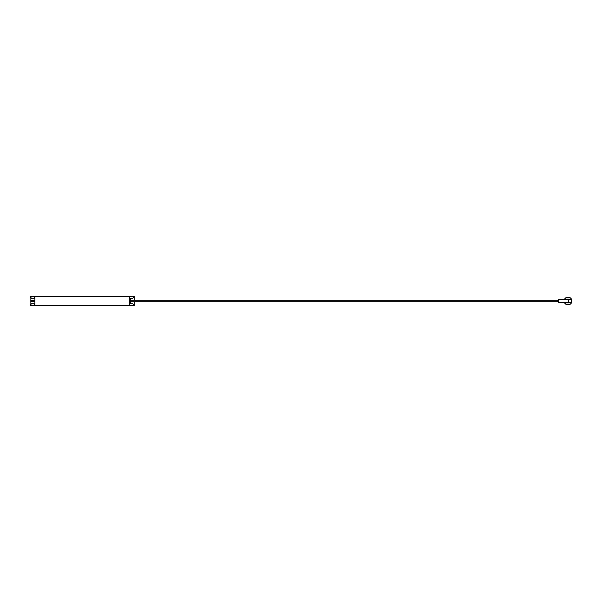 <?xml version="1.0" encoding="UTF-8"?>
<svg xmlns="http://www.w3.org/2000/svg" width="602" height="602" viewBox="0 0 602 602"><rect width="100%" height="100%" fill="white"/><g stroke="black" fill="none" stroke-linecap="round" stroke-linejoin="round"><path stroke-width="0.9" d="M564.428 299.503L564.638 299.074A3.845 3.845 0 0 1 566.211 297.584L567.648 297.584L567.648 297.102L569.838 297.584A3.845 3.845 0 0 1 571.411 299.074L571.622 299.503A3.845 3.845 0 0 1 571.622 302.497L571.411 302.926A3.845 3.845 0 0 1 569.838 304.416L568.506 304.416L568.506 304.898L566.211 304.416A3.845 3.845 0 0 1 564.638 302.926L564.428 302.497M571.486 302.783L568.454 302.497L568.454 299.503L558.626 299.503L557.979 300.142L558.626 299.503L558.626 302.497L557.979 301.858L557.979 300.142M568.454 299.503L571.486 299.217M568.454 302.497L558.626 302.497L557.979 301.858M129.355 298.968L130.634 298.968L130.634 303.032L129.355 303.032M129.355 305.748L129.355 296.252L30.1 296.252L30.1 305.748L134.156 305.748L134.156 301.745M132.621 305.101A0.685 0.685 0 0 0 133.305 304.416A0.685 0.685 0 0 0 132.621 303.732L130.356 303.732A0.685 0.685 0 0 0 129.671 304.416A0.685 0.685 0 0 0 130.356 305.101L132.621 305.101M132.621 298.268A0.685 0.685 0 0 0 133.305 297.584A0.685 0.685 0 0 0 132.621 296.899L130.356 296.899A0.685 0.685 0 0 0 129.671 297.584A0.685 0.685 0 0 0 130.356 298.268L132.621 298.268M134.156 300.255L134.156 296.252L129.355 296.252M31.635 296.899A0.685 0.685 0 0 0 30.958 297.584A0.685 0.685 0 0 0 31.635 298.268L33.9 298.268A0.685 0.685 0 0 0 34.585 297.584A0.685 0.685 0 0 0 33.9 296.899L31.635 296.899M31.635 300.315A0.685 0.685 0 0 0 30.958 301A0.685 0.685 0 0 0 31.635 301.685L33.9 301.685A0.685 0.685 0 0 0 34.585 301A0.685 0.685 0 0 0 33.9 300.315L31.635 300.315M31.635 303.732A0.685 0.685 0 0 0 30.958 304.416A0.685 0.685 0 0 0 31.635 305.101L33.9 305.101A0.685 0.685 0 0 0 34.585 304.416A0.685 0.685 0 0 0 33.9 303.732L31.635 303.732M34.908 296.252L34.908 305.748M564.638 299.074L571.411 299.074M571.411 302.926L564.638 302.926M571.622 299.503L571.622 302.497M571.321 302.618L571.321 299.382M557.979 300.255L130.634 300.255M557.979 301.745L130.634 301.745"/></g></svg>
